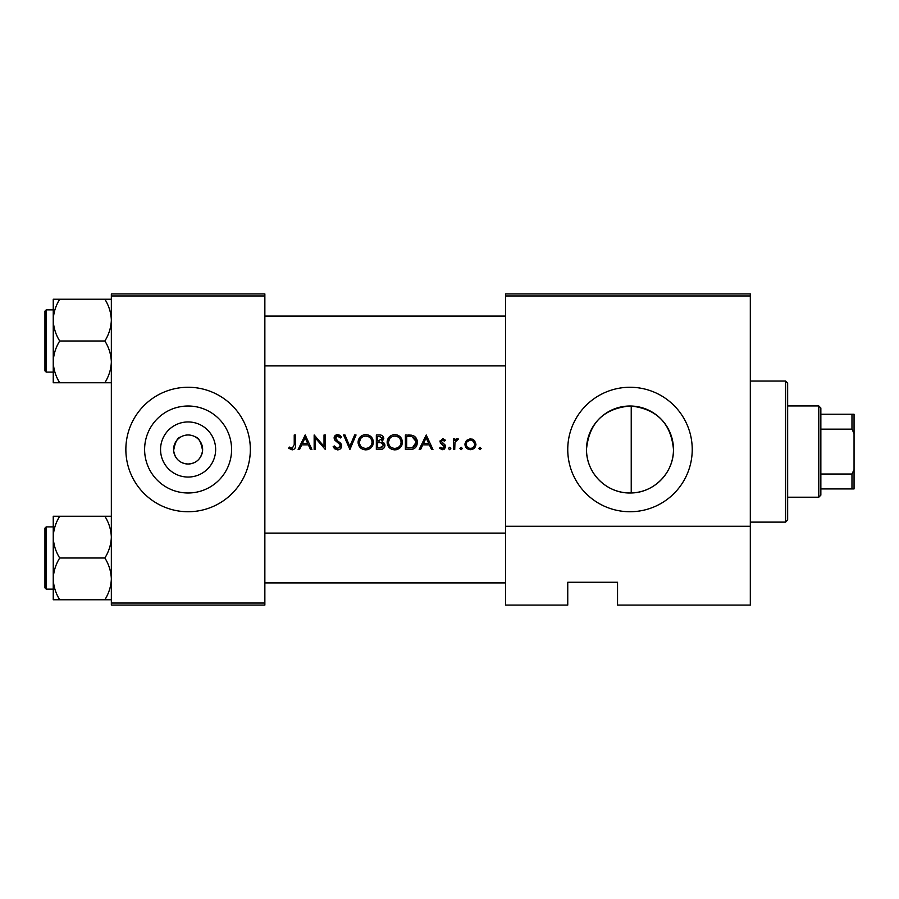 <?xml version="1.0" encoding="UTF-8"?>
<svg xmlns="http://www.w3.org/2000/svg" width="899" height="899" viewBox="0 0 899 899"><rect width="100%" height="100%" fill="white"/><g stroke="black" fill="none" stroke-linecap="round" stroke-linejoin="round"><path stroke-width="1.35" d="M188.093 477.054A27.554 27.554 0 0 1 160.55 449.5A27.554 27.554 0 0 1 188.093 421.946A27.554 27.554 0 0 1 215.648 449.5A27.554 27.554 0 0 1 188.093 477.054M188.093 434.981A14.519 14.519 0 0 0 173.574 449.5A14.519 14.519 0 0 0 188.093 464.019C179.867 463.491 175.035 458.996 173.619 450.556C175.136 442.094 177.474 437.588 180.62 437.049C177.485 437.588 175.148 442.083 173.608 450.534C175.024 458.984 179.856 463.479 188.093 464.019C196.33 463.491 201.162 458.996 202.578 450.556C201.061 442.094 198.724 437.588 195.577 437.049C198.713 437.588 201.05 442.083 202.59 450.534C201.174 458.984 196.342 463.479 188.093 464.019A14.519 14.519 0 0 0 202.623 449.5A14.519 14.519 0 0 0 188.093 434.981M188.093 406.011A43.489 43.489 0 0 0 144.615 449.5A43.489 43.489 0 0 0 188.093 492.989A43.489 43.489 0 0 0 231.582 449.5A43.489 43.489 0 0 0 188.093 406.011M188.093 387.267A62.233 62.233 0 0 0 125.86 449.5A62.233 62.233 0 0 0 188.093 511.733A62.233 62.233 0 0 0 250.338 449.5A62.233 62.233 0 0 0 188.093 387.267M629.997 406.011A43.489 43.489 0 0 0 586.508 449.5A43.489 43.489 0 0 0 629.997 492.989A43.489 43.489 0 0 0 673.475 449.5A43.489 43.489 0 0 0 629.997 406.011C603.634 408.517 589.137 422.923 586.508 449.23C586.114 473.076 606.331 493.293 629.997 492.989M629.997 387.267A62.233 62.233 0 0 0 567.752 449.5A62.233 62.233 0 0 0 629.997 511.733A62.233 62.233 0 0 0 692.23 449.5A62.233 62.233 0 0 0 629.997 387.267M631.233 492.967C654.258 492.708 673.902 472.458 673.475 449.421C671.07 423.586 656.989 409.124 631.233 406.033L631.233 492.967M305.222 434.981L298.142 449.5L299.569 449.5L301.772 444.848L308.357 444.848L310.503 449.5L311.919 449.5L305.222 434.981M333.147 446.702L337.563 449.871C340.036 449.691 341.418 448.376 341.71 445.938L335.383 437.937L337.507 436.094L340.35 437.959L341.53 437.06L337.653 434.61L334.08 437.993L334.889 440.207L339.889 444.499L340.406 445.926L337.563 448.387L334.372 445.96L333.147 446.702M365.635 434.61C361.005 435.071 358.487 437.633 358.094 442.308C358.532 446.938 361.083 449.466 365.758 449.871C370.41 449.444 372.95 446.893 373.366 442.229C372.961 437.532 370.377 434.992 365.635 434.61M394.683 434.61C390.054 435.071 387.536 437.633 387.143 442.308C387.581 446.938 390.132 449.466 394.796 449.871C399.459 449.444 401.999 446.893 402.404 442.229C401.999 437.532 399.426 434.992 394.683 434.61M426.238 434.981L419.17 449.5L420.586 449.5L422.8 444.848L429.385 444.848L431.531 449.5L432.947 449.5L426.238 434.981M449.601 447.264L448.399 448.477L449.601 449.691L450.815 448.477L449.601 447.264L450.815 448.477L449.601 449.691L448.399 448.477L449.601 447.264L448.399 448.477M461.153 447.264L459.94 448.477L461.153 449.691L462.356 448.477L461.153 447.264L462.356 448.477L461.153 449.691L459.94 448.477L461.153 447.264M479.954 447.264L478.74 448.477L479.954 449.691L481.167 448.477L479.954 447.264L481.167 448.477L479.954 449.691L478.74 448.477L479.954 447.264L478.74 448.477M470.469 438.701L466.424 440.454L464.963 444.218C465.266 447.578 467.098 449.399 470.469 449.691C473.807 449.41 475.638 447.59 475.953 444.218L474.492 440.454L470.469 438.701M453.422 438.892L453.422 449.5L454.725 449.5L454.961 442.297L458.445 439.06L457.31 438.701L454.725 440.454L454.725 438.892L453.422 438.892M445.421 440.207L442.701 438.701L440.016 441.488L440.499 443.117L444.297 446.679L442.432 448.387L440.319 447.264L439.465 448.253L442.499 449.691L445.601 446.623L445.106 444.983L441.319 441.431L442.701 440.004L444.533 441.117L445.421 440.207M405.393 449.5L409.888 449.5C414.551 449.466 417.024 447.106 417.305 442.42C417.35 439.162 415.889 436.847 412.933 435.498L405.393 434.981L405.393 449.5M376.344 434.981L376.344 449.5L380.266 449.5C383.019 449.444 384.558 448.062 384.907 445.376L382.109 441.667L383.794 438.577C383.435 436.026 381.895 434.824 379.176 434.981L376.344 434.981M343.575 434.981L349.902 449.5L356.049 434.981L354.656 434.981L349.812 446.421L344.969 434.981L343.575 434.981M314.156 449.5L315.459 449.5L315.459 438.094L325.326 449.5L325.326 434.981L324.022 434.981L324.022 446.41L314.156 434.981L314.156 449.5M294.231 434.981L294.231 444.634L292.231 448.387L289.422 447.084L288.646 448.196L292.153 449.871C294.805 449.388 295.928 447.691 295.535 444.78L295.535 434.981L294.231 434.981M750.317 605.094L617.546 605.094L617.546 582.271L567.752 582.271L567.752 605.094L505.519 605.094L505.519 293.906L750.317 293.906L750.317 605.094M111.341 295.973L111.341 293.906L264.857 293.906L264.857 295.973L111.341 295.973L111.341 603.027L264.857 603.027L264.857 605.094L111.341 605.094L111.341 603.027M264.857 295.973L264.857 603.027M750.317 295.973L505.519 295.973M750.317 526.263L505.519 526.263M472.683 439.139L473.649 439.69M469.368 449.601L468.368 449.32M466.559 448.107L465.907 447.32M465.064 445.297L465.053 443.196M474.571 445.039L474.65 444.23C474.414 446.781 473.02 448.163 470.458 448.387C467.907 448.174 466.502 446.792 466.266 444.23C466.502 441.667 467.896 440.263 470.458 440.004C473.02 440.263 474.414 441.667 474.65 444.23L473.425 441.252L470.458 440.004L467.053 441.757M469.638 448.309L471.29 448.309M472.863 447.668L473.425 447.196M466.57 442.611L466.345 445.05M455.793 439.229L456.894 438.734M455.647 440.78L454.872 442.769M442.701 438.701L443.488 438.824M444.533 441.117L442.173 440.117M443.578 440.263L442.701 440.004L441.319 441.431L443.196 443.488M445.106 444.983L445.601 446.623M445.544 447.241L445.376 447.814M444.69 448.815L444.061 449.298M439.465 448.253L440.319 447.264L442.432 448.387L443.713 447.904M444.263 447.017L443.477 445.252M444.297 446.679L443.937 445.668M442.33 444.567L440.499 443.117L440.195 440.42M440.499 443.117L440.016 441.488M426.137 437.813L428.688 443.353L423.508 443.353L426.137 437.813M408.326 434.981L411.798 435.217M415.776 437.543L416.731 439.218M417.215 443.735L416.833 445.275M416.507 446.039L415.866 447.073M414.877 448.118L414.27 448.556M413.102 449.084L411.394 449.421M415.922 441.33L412.18 436.869C414.709 437.824 415.99 439.667 416.001 442.42L412.506 447.646L406.696 448.005L406.696 436.464L411.135 436.656M409.629 436.521L407.708 436.464M415.956 443.252L415.945 441.51M411.528 447.848L413.293 447.32M414.012 446.87L415.136 445.646M415.158 445.623L415.81 444.095M408.36 448.005L410.45 447.949M387.177 441.555L387.278 440.813M387.997 438.701L391.132 435.487M393.2 434.745L393.931 434.644M397.549 435.094L400.179 436.802M402.291 440.813L402.381 441.488M402.404 442.229L401.864 445.162M400.201 447.646L396.302 449.736M394.796 449.871L391.863 449.331M390.514 448.612L389.379 447.68M388.402 446.511L387.705 445.219M387.267 443.724L387.177 443.05M395.976 436.206L394.751 436.094C398.594 436.397 400.707 438.442 401.1 442.229L400.988 441.004M400.864 440.465L399.797 438.442M397.616 436.757L396.538 436.341M400.988 443.454L401.1 442.229C400.729 446.05 398.617 448.095 394.751 448.387L395.976 448.275M400.482 444.971L400.887 443.904M394.751 448.387C390.941 448.095 388.84 446.061 388.447 442.297C388.84 446.061 390.941 448.084 394.751 448.387M389.525 438.779L388.447 442.297C388.806 438.51 390.908 436.442 394.751 436.094L393.638 436.195M393.121 436.307L392.043 436.7M383.727 442.566L384.862 444.758M384.817 446.252L384.57 447.028M384.143 447.747L383.491 448.444M383.322 448.579L382.738 448.961M381.558 440.454L382.491 438.6L377.647 441.117L377.647 436.464L379.412 436.464L382.491 438.6L382.322 437.746M380.097 436.498L379.412 436.464M378.524 441.117L379.547 441.083M382.895 443.657L381.232 442.78L383.603 445.376L379.502 448.005L377.647 448.005L377.647 442.611L381.232 442.78L378.513 442.611M381.311 447.871L383.603 445.376L383.345 444.275M379.502 448.005L380.58 447.972M358.128 441.555L358.229 440.813M358.959 438.701L362.083 435.487M364.151 434.745L364.882 434.644M368.5 435.094L371.13 436.79M373.242 440.813L373.332 441.488M373.366 442.229L372.815 445.162M371.152 447.646L370.028 448.601M369.995 448.612L367.253 449.736M365.758 449.871L362.814 449.331M361.477 448.612L360.33 447.68M359.353 446.511L358.656 445.219M358.218 443.724L358.128 443.05M371.95 443.454L372.062 442.229C371.692 446.05 369.568 448.095 365.702 448.387C361.892 448.095 359.802 446.061 359.398 442.297C359.769 438.51 361.859 436.442 365.702 436.094C369.545 436.397 371.669 438.442 372.062 442.229C371.658 438.442 369.545 436.397 365.702 436.094L364.601 436.195M360.488 438.779L359.398 442.297C359.802 446.061 361.904 448.084 365.702 448.387L366.927 448.275M371.602 444.623L371.849 443.904M364.073 436.307L363.005 436.7M335.248 449.208L334.181 448.253M334.372 445.96L334.945 446.837M335.968 447.859L336.541 448.174M337.046 448.331L339.822 447.444M340.35 446.443L340.373 445.533M340.406 445.926L338.788 443.353M338.058 442.769L337.271 442.184M334.147 437.307L334.338 436.667M334.349 436.656L335.125 435.554M335.136 435.543L336.305 434.846M336.316 434.835L336.968 434.667M337.653 434.61L339.811 435.262M339.912 435.33L341.159 436.577M339.271 436.768L337.507 436.094L336.035 436.577M335.428 437.543L336.81 440.184M335.383 437.937L336.338 439.813M339.406 442.106L340.575 443.229M340.957 443.701L341.631 445.196M340.901 448.275L339.923 449.174M305.109 437.813L307.672 443.353L302.48 443.353L305.109 437.813M295.468 446.533L295.277 447.691M288.646 448.196L289.422 447.084L292.231 448.387L294.231 444.634M785.591 381.041L787.659 383.109L787.659 520.038L785.591 522.117L785.591 381.041L750.317 381.041M264.857 316.1L505.519 316.1M264.857 365.893L505.519 365.893M111.341 516.251L104.88 516.251C108.914 522.746 111.071 529.702 111.341 537.13C111.094 544.457 108.936 551.413 104.88 557.998C108.914 564.505 111.071 571.461 111.341 578.877C111.094 586.215 108.936 593.171 104.88 599.757L59.705 599.757C55.671 593.261 53.513 586.294 53.243 578.877C53.491 571.55 55.648 564.583 59.705 557.998C55.671 551.503 53.513 544.547 53.243 537.13C53.491 529.792 55.648 522.836 59.705 516.251L53.243 516.251L53.243 599.757L59.705 599.757M44.95 587.879L44.95 528.129L46.197 526.881L46.197 589.126L44.95 587.879M104.88 516.251L59.705 516.251M104.88 557.998L59.705 557.998M104.88 599.757L111.341 599.757M505.519 582.9L264.857 582.9M505.519 533.107L264.857 533.107M53.243 320.123L53.243 361.87C53.491 354.543 55.648 347.587 59.705 341.002C55.671 334.495 53.513 327.539 53.243 320.123C53.491 312.785 55.648 305.829 59.705 299.243L53.243 299.243L53.243 320.123M46.197 372.119L44.95 370.871L44.95 311.121L46.197 309.874L46.197 372.119L53.243 372.119M111.341 299.243L104.88 299.243C108.914 305.739 111.071 312.706 111.341 320.123C111.094 327.45 108.936 334.417 104.88 341.002L59.705 341.002M104.88 299.243L59.705 299.243M104.88 341.002C108.914 347.497 111.071 354.453 111.341 361.87C111.094 369.208 108.936 376.164 104.88 382.749L59.705 382.749C55.671 376.254 53.513 369.298 53.243 361.87L53.243 382.749L59.705 382.749M104.88 382.749L111.341 382.749M818.787 405.932L820.854 408.011L820.854 495.147L818.787 497.214L818.787 405.932L787.659 405.932M820.854 474.02L851.971 474.02L854.05 469.66L854.05 488.921L851.971 488.921L851.971 474.02M820.854 414.237L854.05 414.237L854.05 469.66M854.05 433.487L851.971 429.138L851.971 414.237M820.854 429.138L851.971 429.138M820.854 488.921L851.971 488.921M785.591 522.117L750.317 522.117M46.197 589.126L53.243 589.126M46.197 526.881L53.243 526.881M46.197 309.874L53.243 309.874M818.787 497.214L787.659 497.214"/></g></svg>
